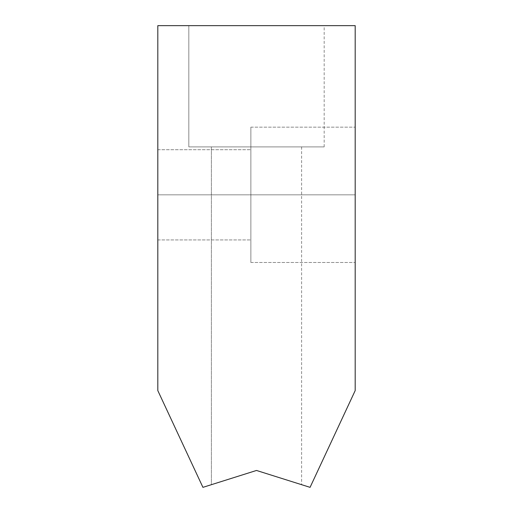 <?xml version="1.0" encoding="UTF-8"?>
<svg xmlns="http://www.w3.org/2000/svg" width="513" height="513" viewBox="0 0 513 513"><rect width="100%" height="100%" fill="white"/><g stroke="black" fill="none" stroke-linecap="round" stroke-linejoin="round"><path stroke-width="0.38" stroke-dasharray="2.56 1.92" d="M355.182 25.65L157.818 25.65L157.818 390.605L202.93 487.35L256.5 470.459L211.388 484.682L256.5 470.459L211.388 484.682L256.5 470.459L211.388 484.682L256.5 470.459L310.07 487.35L355.182 390.605L355.182 25.65L355.182 390.605L310.07 487.35L256.5 470.459L301.612 484.682L256.5 470.459L301.612 484.682L256.5 470.459L301.612 484.682L256.5 470.459L202.93 487.35L157.818 390.605L157.818 25.65L355.182 25.65M188.829 25.65L324.171 25.65L188.829 25.65L324.171 25.65L188.829 25.65L324.171 25.65L188.829 25.65L324.171 25.65L188.829 25.65L188.829 146.891L324.171 146.891L188.829 146.891L324.171 146.891L188.829 146.891L188.829 25.65L324.171 25.65L188.829 25.65L188.829 146.891L324.171 146.891L188.829 146.891L324.171 146.891L188.829 146.891L188.829 25.65L324.171 25.65L188.829 25.65L188.829 146.891L324.171 146.891L188.829 146.891L324.171 146.891L188.829 146.891L188.829 25.65M355.182 194.825L355.182 127.153L355.182 194.825L250.863 194.825L250.863 239.937L250.863 149.706L250.863 194.825L157.818 194.825L157.818 238.801L157.818 149.706L157.818 239.937L157.818 194.825L250.863 194.825L250.863 260.796L250.863 127.153L250.863 262.489L250.863 194.825L355.182 194.825L355.182 262.489L355.182 127.153L355.182 194.825L250.863 194.825L250.863 239.937L250.863 149.706L250.863 194.825L157.818 194.825L157.818 149.706L157.818 239.937L157.818 194.825L250.863 194.825L250.863 260.796L250.863 127.153L250.863 262.489L250.863 194.825L355.182 194.825L355.182 262.489L355.182 127.153L355.182 194.825L250.863 194.825L250.863 239.937L250.863 149.706L250.863 194.825L157.818 194.825L157.818 149.706L157.818 239.937L157.818 194.825L250.863 194.825L250.863 260.796L250.863 127.153L250.863 262.489L250.863 194.825L355.182 194.825L355.182 262.489L355.182 127.153L355.182 194.825L250.863 194.825L250.863 239.937L250.863 149.706L250.863 194.825L157.818 194.825L157.818 149.706L157.818 239.937L157.818 194.825L250.863 194.825L250.863 260.796L250.863 127.153L250.863 262.489L250.863 194.825L355.182 194.825L355.182 262.489L355.182 127.153L355.182 194.825L250.863 194.825L250.863 239.937L250.863 149.706L250.863 194.825L157.818 194.825L157.818 149.706L157.818 239.937L157.818 194.825L250.863 194.825L250.863 260.796L250.863 127.153L250.863 262.489L250.863 194.825L355.182 194.825L355.182 262.489L355.182 127.153L355.182 194.825L250.863 194.825L250.863 239.937L250.863 149.706L250.863 194.825L157.818 194.825L157.818 149.706L157.818 239.937L157.818 194.825L250.863 194.825L250.863 260.796L250.863 127.153L250.863 262.489L250.863 194.825L355.182 194.825M256.5 470.459L211.388 484.682L211.388 146.891L301.612 146.891L211.388 146.891L211.388 484.682L256.5 470.459L301.612 484.682L256.5 470.459L211.388 484.682L211.388 146.891L301.612 146.891L211.388 146.891L301.612 146.891L211.388 146.891L211.388 484.682L256.5 470.459L301.612 484.682L256.5 470.459L211.388 484.682L211.388 146.891L301.612 146.891L211.388 146.891L301.612 146.891L211.388 146.891L211.388 484.682L256.5 470.459L301.612 484.682L256.5 470.459M211.388 146.891L301.612 146.891L211.388 146.891M157.818 149.706L250.863 149.706L157.818 149.706M157.818 239.937L250.863 239.937L157.818 239.937M250.863 127.153L355.182 127.153L250.863 127.153M250.863 262.489L355.182 262.489L250.863 262.489M301.612 146.891L301.612 484.682M324.171 146.891L324.171 25.65"/><path stroke-width="0.77" d="M157.818 25.65L355.182 25.65L355.182 390.605L310.07 487.35L256.5 470.459L202.93 487.35L157.818 390.605L157.818 25.65L157.818 390.605L202.93 487.35L256.5 470.459L310.07 487.35L355.182 390.605L355.182 25.65L157.818 25.65"/></g></svg>
